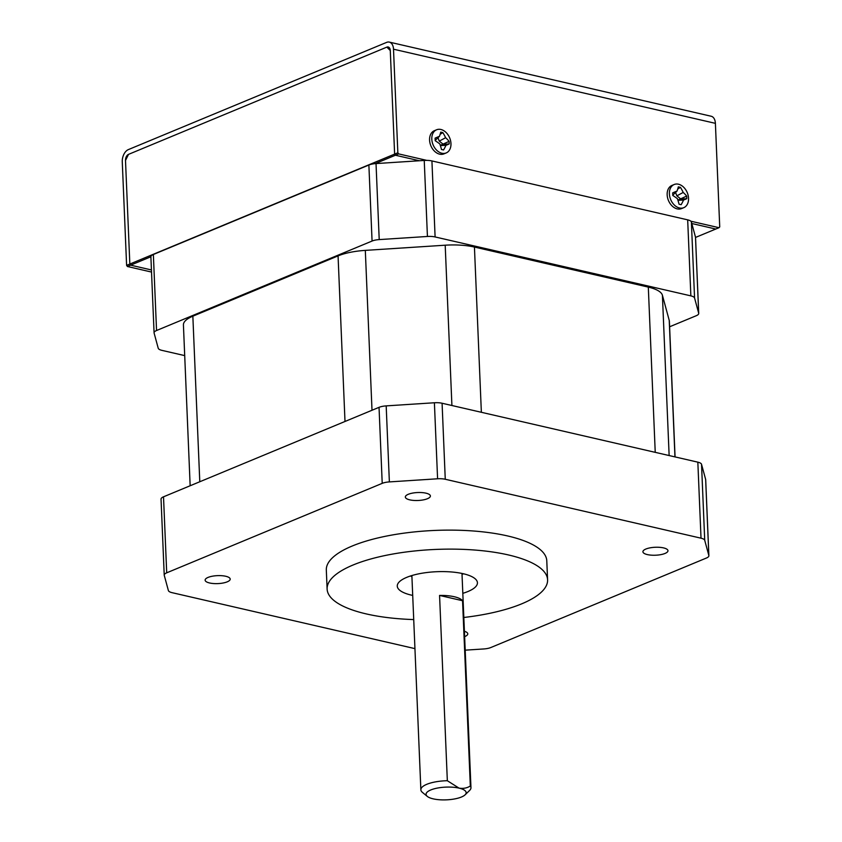 <?xml version="1.0" encoding="UTF-8"?>
<svg xmlns="http://www.w3.org/2000/svg" width="842" height="842" viewBox="0 0 842 842"><rect width="100%" height="100%" fill="white"/><g stroke="black" fill="none" stroke-linecap="round" stroke-linejoin="round"><path stroke-width="1.26" d="M150.886 256.757L130.647 265.167L151.434 269.956L130.647 265.167L129.836 264.041L125.5 160.464L129.836 264.041L394.624 154.107L395.424 155.233L375.185 163.643M695.534 237.433L715.774 229.035L691.798 223.509L715.774 229.035L719.005 227.698L690.85 221.214M426.81 160.38L398.655 153.897L395.424 155.233L419.411 160.759L395.424 155.233L394.624 154.107L390.278 50.531L386.846 47.12L128.521 154.37L125.5 160.464A5.01 3.115 -77 0 1 128.521 154.37L386.846 47.12L389.309 47.689L386.846 47.12A5.01 3.115 103 0 1 388.173 46.984A5.01 3.115 103 0 1 390.278 50.531L394.624 154.107L397.845 152.77L393.509 49.194L715.395 123.342A10.03 6.22 -77 0 0 711.185 116.249L389.299 42.1A10.03 6.22 103 0 1 393.509 49.194M431.809 139.151A12.535 8.988 -112.5 0 1 436.577 129.784A12.535 8.988 -112.5 0 1 450.965 143.572A12.535 8.988 -112.5 0 1 446.197 152.939A12.535 8.988 -112.5 0 1 431.809 139.151M436.577 129.784L434.346 130.71A12.535 8.988 67.5 0 0 429.578 140.077A12.535 8.988 67.5 0 0 443.966 153.865L446.197 152.939M449.102 141.372A32.08 25.186 112.7 0 1 449.207 143.94A31.954 5.136 169.5 0 1 445.934 145.319A31.954 19.145 139.6 0 1 443.555 149.96L441.482 149.487A31.954 15.577 -110.2 0 0 439.798 143.908A31.954 11.051 -151.8 0 0 435.209 140.719A32.08 13.283 -83.6 0 0 435.093 138.151A31.954 6.715 -31.7 0 1 439.482 136.309A31.954 7.294 -61 0 0 440.755 132.12L442.818 132.604A31.954 27.428 71.4 0 1 445.607 137.72A31.954 22.913 9.1 0 1 449.102 141.372L440.292 145.35M449.207 143.94L443.081 144.361M440.366 145.603L445.934 145.319M445.607 137.72L439.271 141.109L443.071 144.108M442.818 132.604L440.124 134.341M438.008 137.814L439.271 141.109M439.482 136.309L435.198 140.414M719.005 227.698L719.731 226.919L715.395 123.342M126.605 265.377L127.416 266.504L130.647 265.167L129.836 264.041L126.605 265.377L122.269 161.801A10.03 6.22 103 0 1 128.331 149.613L386.657 42.374A10.03 6.22 103 0 1 389.299 42.1M398.655 153.897L397.845 152.77M127.416 266.504L151.528 272.061M669.39 193.881A12.535 8.988 -112.5 0 1 674.158 184.514A12.535 8.988 -112.5 0 1 688.546 198.302A12.535 8.988 -112.5 0 1 683.778 207.669A12.535 8.988 -112.5 0 1 669.39 193.881M674.158 184.514L671.927 185.44A12.535 8.988 67.5 0 0 667.159 194.807A12.535 8.988 67.5 0 0 681.546 208.595L683.778 207.669M686.683 196.102A32.08 25.186 112.7 0 1 686.788 198.67A31.954 5.136 169.5 0 1 683.515 200.049A31.954 19.145 139.6 0 1 681.136 204.69L679.062 204.217A31.954 15.577 -110.2 0 0 677.378 198.638A31.954 11.051 -151.8 0 0 672.779 195.449A32.08 13.283 -83.6 0 0 672.674 192.881A31.954 6.715 -31.7 0 1 677.063 191.039A31.954 7.294 -61 0 0 678.336 186.85L680.399 187.334A31.954 27.428 71.4 0 1 683.188 192.45A31.954 22.913 9.1 0 1 686.683 196.102L677.873 200.08M686.788 198.67L680.662 199.091M677.947 200.333L683.515 200.049M683.188 192.45L676.852 195.839L680.652 198.838M680.399 187.334L677.705 189.071M675.589 192.544L676.852 195.839M677.063 191.039L672.779 195.144M413.727 619.575A110.334 35.038 -2.4 0 1 327.117 589.053A110.334 35.038 -2.4 0 1 353.051 565.014A110.334 35.038 -2.4 0 1 474.478 550.015A110.334 35.038 -2.4 0 1 547.584 579.812A110.334 35.038 -2.4 0 1 521.651 603.861A110.334 35.038 -2.4 0 1 463.826 617.481M547.584 579.812L546.784 560.814A110.334 35.038 177.6 0 0 473.678 531.018A110.334 35.038 177.6 0 0 352.251 546.005A110.334 35.038 177.6 0 0 326.317 570.055L327.117 589.053M408.286 494.296A12.535 3.978 177.6 0 0 405.339 497.033A12.535 3.978 177.6 0 0 413.643 500.422A12.535 3.978 177.6 0 0 427.441 498.717A12.535 3.978 177.6 0 0 430.388 495.98A12.535 3.978 177.6 0 0 422.084 492.602A12.535 3.978 177.6 0 0 408.286 494.296M208.079 577.412A12.535 3.978 177.6 0 0 205.132 580.149A12.535 3.978 177.6 0 0 213.447 583.538A12.535 3.978 177.6 0 0 227.245 581.833A12.535 3.978 177.6 0 0 230.192 579.096A12.535 3.978 177.6 0 0 221.878 575.707A12.535 3.978 177.6 0 0 208.079 577.412M464.637 636.636A12.535 3.978 177.6 0 0 464.826 636.563A12.535 3.978 177.6 0 0 467.773 633.826A12.535 3.978 177.6 0 0 464.405 631.289M645.867 549.037A12.535 3.978 177.6 0 0 642.92 551.763A12.535 3.978 177.6 0 0 651.224 555.152A12.535 3.978 177.6 0 0 665.022 553.447A12.535 3.978 177.6 0 0 667.969 550.71A12.535 3.978 177.6 0 0 659.665 547.332A12.535 3.978 177.6 0 0 645.867 549.037M410.275 576.054A40.121 12.746 177.6 0 0 411.917 576.423M462.026 574.318A40.121 12.746 177.6 0 0 463.626 573.812M412.717 595.42A40.121 12.746 -2.4 0 1 397.266 586.116A40.121 12.746 -2.4 0 1 406.697 577.37A40.121 12.746 -2.4 0 1 450.849 571.918A40.121 12.746 -2.4 0 1 477.435 582.759A40.121 12.746 -2.4 0 1 468.005 591.494A40.121 12.746 -2.4 0 1 462.816 593.326M427.315 796.416L422.421 792.396A25.071 7.967 -2.4 0 1 420.863 789.785A25.071 7.967 -2.4 0 1 426.757 784.323A25.071 7.967 -2.4 0 1 447.334 780.723L439.566 595.431A25.071 7.967 -2.4 0 1 462.553 600.725L470.32 786.028A25.071 7.967 -2.4 0 1 470.962 787.691A25.071 7.967 -2.4 0 1 469.625 790.417L465.089 794.827A20.061 6.368 -2.4 0 1 461.437 797.016A20.061 6.368 -2.4 0 1 427.315 796.416A20.061 6.368 -2.4 0 1 430.788 789.954A20.061 6.368 -2.4 0 1 459.027 788.123A20.061 6.368 -2.4 0 1 465.089 794.827M470.32 786.028C466.952 788.101 463.184 788.796 459.027 788.123L447.334 780.723M669.611 326.78L696.25 315.718A10.536 3.347 177.6 0 0 698.723 313.424L695.534 237.412A10.536 3.347 177.6 0 0 695.503 237.17L691.387 221.983A10.536 3.347 177.6 0 0 687.682 219.857L431.925 160.938A10.536 3.347 177.6 0 0 424.242 160.443L376.027 163.569A10.536 3.347 177.6 0 0 368.88 165.021L153.36 254.495A10.536 3.347 177.6 0 0 150.886 256.789L154.075 332.811A10.536 3.347 177.6 0 0 154.107 333.053L158.222 348.23A10.536 3.347 177.6 0 0 161.927 350.367L184.703 355.608M698.723 313.424A10.536 3.347 177.6 0 0 698.681 313.192L694.566 298.005A10.536 3.347 177.6 0 0 690.861 295.868L435.103 236.949A10.536 3.347 177.6 0 0 427.431 236.465L379.216 239.591A10.536 3.347 177.6 0 0 372.069 241.044L156.549 330.517A10.536 3.347 177.6 0 0 154.075 332.811M190.155 485.75L183.419 324.928A40.121 12.746 -2.4 0 1 192.85 316.192L338.063 255.894A40.121 12.746 -2.4 0 1 365.312 250.379L445.197 245.201A40.121 12.746 -2.4 0 1 474.435 247.053L648.308 287.111A40.121 12.746 -2.4 0 1 662.412 295.247L669.232 320.402A40.121 12.746 -2.4 0 1 669.379 321.307L675.063 456.922M708.88 555.741L705.691 479.719A10.536 3.347 177.6 0 0 705.659 479.477L701.533 464.3A10.536 3.347 177.6 0 0 697.839 462.163L442.082 403.244A10.536 3.347 177.6 0 0 434.398 402.76L386.183 405.886A10.536 3.347 177.6 0 0 379.037 407.339L163.516 496.812A10.536 3.347 177.6 0 0 161.043 499.106L164.222 575.118A10.536 3.347 -2.4 0 1 166.705 572.823L382.215 483.35A10.536 3.347 -2.4 0 1 389.372 481.908L437.587 478.782A10.536 3.347 -2.4 0 1 445.26 479.266L701.018 538.185A10.536 3.347 -2.4 0 1 704.722 540.322L708.838 555.499A10.536 3.347 -2.4 0 1 708.88 555.741A10.536 3.347 -2.4 0 1 706.406 558.036L490.886 647.509A10.536 3.347 -2.4 0 1 483.729 648.961L465.205 650.161M414.938 648.624L172.084 592.673A10.536 3.347 -2.4 0 1 168.379 590.547L164.264 575.36A10.536 3.347 -2.4 0 1 164.222 575.118M439.566 595.431L462.553 600.725M156.549 330.517L153.36 254.495M368.88 165.021L372.069 241.044M379.216 239.591L376.027 163.569M424.242 160.443L427.431 236.465M435.103 236.949L431.925 160.938M687.682 219.857L690.861 295.868M695.503 237.17L698.681 313.192M694.566 298.005L691.387 221.983M669.232 320.402L674.958 456.89M662.412 295.247L669.137 455.554M648.308 287.111L655.234 452.354M474.435 247.053L481.361 412.296M445.197 245.201L451.912 405.507M365.312 250.379L372.006 410.254M338.063 255.894L344.999 421.463M192.85 316.192L199.786 481.75M701.533 464.3L704.722 540.322M708.838 555.499L705.659 479.477M701.018 538.185L697.839 462.163M442.082 403.244L445.26 479.266M437.587 478.782L434.398 402.76M386.183 405.886L389.372 481.908M382.215 483.35L379.037 407.339M163.516 496.812L166.705 572.823M470.962 787.691L461.984 573.444M420.863 789.785L411.875 575.549"/></g></svg>
